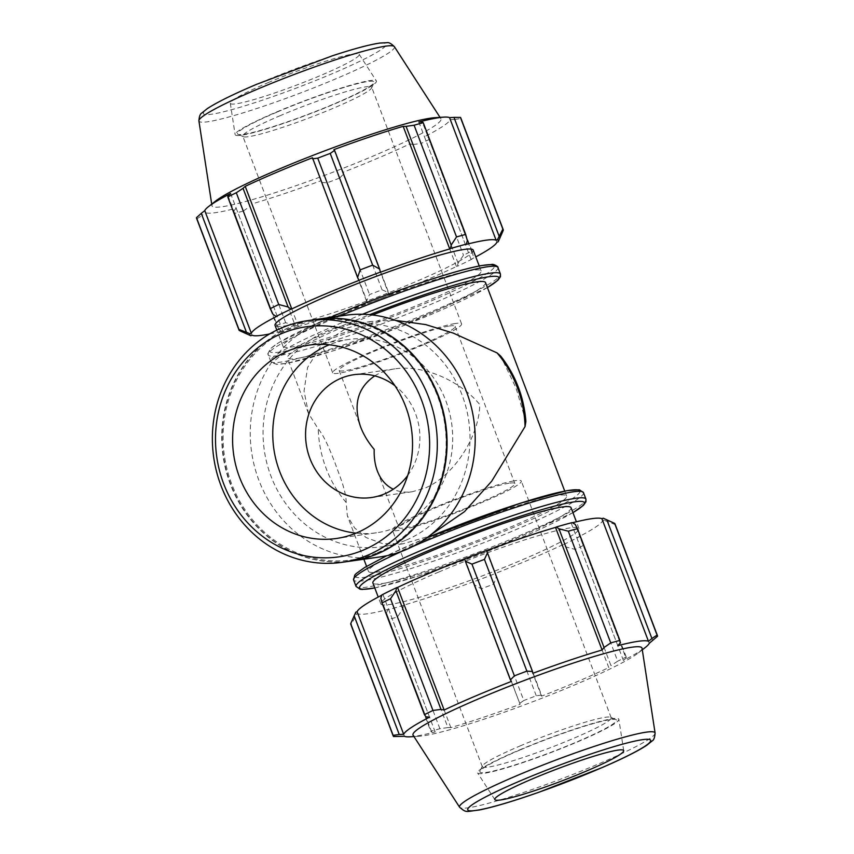 <?xml version="1.0" encoding="UTF-8"?>
<svg xmlns="http://www.w3.org/2000/svg" width="854" height="854" viewBox="0 0 854 854"><rect width="100%" height="100%" fill="white"/><g stroke="black" fill="none" stroke-linecap="round" stroke-linejoin="round"><path stroke-width="0.64" stroke-dasharray="4.27 3.2" d="M485.531 282.589A105.992 9.906 -20.8 0 1 389.968 329.484A105.992 9.906 -20.8 0 1 287.371 357.858A105.992 9.906 -20.8 0 1 345.283 326.079A105.992 9.906 -20.8 0 1 372.525 314.977M395.434 320.357L371.351 321.456L346.126 328.31L321.51 344.92L307.579 367.466L304.045 391.004L308.486 413.453L318.232 428.9C325.577 437.985 330.989 452.983 335.003 462.857C339.401 475.315 345.998 490.111 346.201 502.536L347.343 515.763L354.57 527.868L366.152 537.593L382.411 543.56L402.96 543.806L425.527 537.337L430.427 535.106M525.893 421.47L516.019 387.983L500.722 356.097M426.381 539.568A105.992 9.906 -20.8 0 1 566.629 496.078A105.992 9.906 -20.8 0 1 471.066 542.973A105.992 9.906 -20.8 0 1 368.469 571.347A105.992 9.906 -20.8 0 1 426.381 539.568M614.997 523.908A141.326 13.205 -20.8 0 1 615.072 524.548L603.991 520.214A132.84 12.415 159.2 0 0 603.212 518.197M603.991 520.214L602.668 520.705A131.431 12.276 -20.8 0 1 576.813 537.828L577.859 537.518L580.944 539.536L583.773 545.268A141.326 13.205 -20.8 0 1 575.265 549.453L565.871 546.934L563.096 544.767A132.84 12.415 159.2 0 0 577.859 537.518M563.096 544.767L562.21 544.991A131.431 12.276 -20.8 0 1 494.946 573.568L496.43 576.429L493.825 584.051A141.326 13.205 -20.8 0 1 481.336 588.79L474.333 584.83L473.468 581.873A132.84 12.415 159.2 0 0 495.117 573.642M473.468 581.873L473.532 581.702A131.431 12.276 -20.8 0 1 404.262 604.995L403.451 605.411L402.821 608.87L397.462 616.994A141.326 13.205 -20.8 0 1 388.324 619.524L386.638 613.353L387.599 609.799A132.84 12.415 159.2 0 0 403.451 605.411M387.599 609.799L388.581 609.329A131.431 12.276 -20.8 0 1 357.879 613.695L356.566 614.207L351.143 624.808A141.326 13.205 -20.8 0 1 350.78 624.274M355.798 612.19A132.84 12.415 159.2 0 0 356.566 614.207M381.823 595.163A131.431 12.276 -20.8 0 1 382.966 594.576L381.919 594.886M572.18 522.605L571.198 523.075A131.431 12.276 -20.8 0 1 572.436 522.755M438.721 572.052A105.992 9.906 -20.8 0 1 578.969 528.562A105.992 9.906 -20.8 0 1 483.407 575.457A105.992 9.906 -20.8 0 1 380.809 603.842A105.992 9.906 -20.8 0 1 438.721 572.052M652.712 640.564L607.632 521.869M602.668 520.705L649.243 643.308M615.072 524.548L657.516 636.273M562.21 544.991L608.785 667.593L610.952 665.629L565.871 546.934M575.265 549.453L617.698 661.177L610.952 665.629M473.532 581.702L520.107 704.304L474.333 584.83M481.336 588.79L523.78 700.515L519.413 703.525M388.581 609.329L435.156 731.931L431.718 732.049L386.638 613.353M388.324 619.524L430.758 731.237L431.718 732.049M620.228 642.998L575.148 524.313M571.198 523.075L617.773 645.677M519.969 746.001A68.939 6.437 -20.8 0 1 603.426 717.595A68.939 6.437 -20.8 0 1 610.685 717.253A68.939 6.437 -20.8 0 1 611.186 717.712A68.939 6.437 -20.8 0 1 549.026 748.211A68.939 6.437 -20.8 0 1 482.296 766.678A68.939 6.437 -20.8 0 1 482.371 766.006A68.939 6.437 -20.8 0 1 519.969 746.001M519.819 750.079A73.07 6.832 159.2 0 0 479.969 771.279A73.07 6.832 159.2 0 0 550.627 752.427A73.07 6.832 159.2 0 0 615.99 719.612A73.07 6.832 159.2 0 0 519.819 750.079M518.858 750.218A75.558 7.056 -20.8 0 1 618.883 719.346A75.558 7.056 -20.8 0 1 550.713 752.641A75.558 7.056 -20.8 0 1 477.632 772.998A75.558 7.056 -20.8 0 1 518.858 750.218M410.091 736.799A131.431 12.276 159.2 0 0 435.156 731.931M402.821 608.87L447.912 727.565L439.906 728.708A141.326 13.205 -20.8 0 1 430.758 731.237M447.912 727.565L450.837 727.597A131.431 12.276 159.2 0 0 520.107 704.304M496.43 576.429L541.521 695.124L536.259 695.764A141.326 13.205 -20.8 0 1 523.78 700.515M541.521 695.124L541.521 696.17A131.431 12.276 159.2 0 0 608.785 667.593M580.944 539.536L626.025 658.231L626.217 656.993A141.326 13.205 -20.8 0 1 617.698 661.177M626.025 658.231L623.388 660.43A131.431 12.276 159.2 0 0 645.346 647.439M642.048 648.239A122.485 11.444 -20.8 0 1 638.29 652.958A122.485 11.444 -20.8 0 1 531.551 702.212A122.485 11.444 -20.8 0 1 419.036 736.244A122.485 11.444 -20.8 0 1 413.09 735.209M380.831 598.12L425.922 716.816M393.587 736.522L351.143 624.808M354.933 617.858L400.024 736.554M439.906 728.708L397.462 616.994M536.259 695.764L493.825 584.051M626.217 656.993L583.773 545.268M571.038 507.682A105.992 9.906 -20.8 0 1 475.475 554.577A105.992 9.906 -20.8 0 1 372.878 582.951M382.966 594.576L429.541 717.179M357.879 613.695L404.444 736.297M404.262 604.995L450.837 727.597M494.946 573.568L541.521 696.17M576.813 537.828L623.388 660.43M486.246 550.702L532.821 673.304M464.832 558.836L511.407 681.439M269.64 333.946A131.431 12.276 159.2 0 0 282.802 330.861L281.82 331.331L278.852 329.623L276.547 325.267A141.326 13.205 159.2 0 0 285.684 322.737L295.046 325.15L297.672 326.943A132.84 12.415 -20.8 0 1 281.82 331.331M297.672 326.943L298.484 326.527A131.431 12.276 159.2 0 0 367.754 303.234L366.547 301.099L369.558 294.534A141.326 13.205 159.2 0 0 382.048 289.794L388.655 292.708L389.328 295.174A132.84 12.415 -20.8 0 1 367.69 303.405M389.328 295.174L389.168 295.1A131.431 12.276 159.2 0 0 456.431 266.523L457.317 266.299L458.086 263.213L463.487 255.197A141.326 13.205 159.2 0 0 471.995 251.023L473.169 255.816L472.081 259.05A132.84 12.415 -20.8 0 1 457.317 266.299M472.081 259.05L471.034 259.36A131.431 12.276 159.2 0 0 475.774 256.883M473.191 250.094A105.992 9.906 -20.8 0 1 377.628 296.989A105.992 9.906 -20.8 0 1 275.031 325.374M471.034 259.36L424.459 136.757L428.078 137.12L473.169 255.816M471.995 251.023L429.562 139.298L428.078 137.12M389.168 295.1L342.593 172.497L388.655 292.708M382.048 289.794L339.604 178.08L343.575 174.013M298.484 326.527L251.909 203.925L249.955 206.454L295.046 325.15M285.684 322.737L243.251 211.023L249.955 206.454M252.09 335.227L205.526 212.625L202.078 215.443L247.158 334.127M239.366 330.551L196.932 218.837L202.078 215.443M227.975 195.705L273.056 314.4M277.187 316.108L230.612 193.506M359.054 280.368L312.479 157.766M277.411 111.927A73.07 6.832 -20.8 0 1 374.031 82.657A73.07 6.832 -20.8 0 1 308.219 114.276A73.07 6.832 -20.8 0 1 238.01 134.324A73.07 6.832 -20.8 0 1 277.411 111.927M280.475 115.546A68.939 6.437 159.2 0 0 242.814 136.224A68.939 6.437 159.2 0 0 243.315 136.683A68.939 6.437 159.2 0 0 309.543 117.767A68.939 6.437 159.2 0 0 371.629 87.93A68.939 6.437 159.2 0 0 371.703 87.257A68.939 6.437 159.2 0 0 363.932 87.14A68.939 6.437 159.2 0 0 280.475 115.546M276.44 112.066A75.558 7.056 -20.8 0 1 376.368 80.927A75.558 7.056 -20.8 0 1 308.305 114.489A75.558 7.056 -20.8 0 1 235.117 134.59A75.558 7.056 -20.8 0 1 276.44 112.066M434.964 117.692A122.485 11.444 -20.8 0 1 440.91 118.727A122.485 11.444 -20.8 0 1 330.573 173.127A122.485 11.444 -20.8 0 1 211.952 205.697A122.485 11.444 -20.8 0 1 215.71 200.978M460.786 117.937A141.326 13.205 -20.8 0 1 460.861 118.578L503.294 230.292M499.846 238.138L454.766 119.453L460.861 118.578M454.766 119.453L450.314 119.635A131.431 12.276 -20.8 0 1 424.459 136.757M429.562 139.298A141.326 13.205 -20.8 0 1 421.043 143.483L463.487 255.197M458.086 263.213L413.005 144.518L421.043 143.483M413.005 144.518L409.856 143.92A131.431 12.276 -20.8 0 1 342.593 172.497M339.604 178.08A141.326 13.205 -20.8 0 1 327.125 182.82L369.558 294.534M366.547 301.099L321.467 182.414L327.125 182.82M321.467 182.414L321.179 180.632A131.431 12.276 -20.8 0 1 251.909 203.925M243.251 211.023A141.326 13.205 -20.8 0 1 234.103 213.543L276.547 325.267M278.852 329.623L233.772 210.927L234.103 213.543M233.772 210.927L236.227 208.259A131.431 12.276 -20.8 0 1 205.526 212.625M196.932 218.837A141.326 13.205 -20.8 0 1 196.559 218.304M282.802 330.861L236.227 208.259M367.754 303.234L321.179 180.632M456.431 266.523L409.856 143.92M496.889 242.237L450.314 119.635M467.362 240.582L422.282 121.887M465.419 244.607L418.844 121.994M380.468 272.234L333.893 149.631M340.874 314.475A105.992 9.906 -20.8 0 1 481.122 270.985A105.992 9.906 -20.8 0 1 385.56 317.88A105.992 9.906 -20.8 0 1 282.962 346.254A105.992 9.906 -20.8 0 1 340.874 314.475M267.996 82.689A68.939 6.437 -20.8 0 1 359.16 54.293A68.939 6.437 -20.8 0 1 297.064 84.909A68.939 6.437 -20.8 0 1 230.302 103.238A68.939 6.437 -20.8 0 1 267.996 82.689M453.826 323.773A68.939 6.437 -20.8 0 1 461.587 323.89A68.939 6.437 -20.8 0 1 399.426 354.389A68.939 6.437 -20.8 0 1 332.697 372.846A68.939 6.437 -20.8 0 1 380.169 348.112A68.939 6.437 -20.8 0 1 453.826 323.773M449.332 326.025A62.043 5.797 -20.8 0 1 455.139 326.335A62.043 5.797 -20.8 0 1 399.202 353.791A62.043 5.797 -20.8 0 1 339.145 370.401A62.043 5.797 -20.8 0 1 383.115 347.631A62.043 5.797 -20.8 0 1 449.332 326.025M406.226 540.08A112.29 103.281 -98.1 0 0 466.145 407.796A112.29 103.281 -98.1 0 0 350.716 324.392A112.29 103.281 -98.1 0 0 264.27 450.101A112.29 103.281 -98.1 0 0 382.325 546.741A112.29 103.281 -98.1 0 0 406.226 540.08M513.542 480.962A68.939 6.437 159.2 0 0 439.885 505.301A68.939 6.437 159.2 0 0 392.413 530.046A68.939 6.437 159.2 0 0 459.142 511.589A68.939 6.437 159.2 0 0 521.303 481.09A68.939 6.437 159.2 0 0 513.542 480.962M509.048 483.225A62.043 5.797 159.2 0 0 442.831 504.831A62.043 5.797 159.2 0 0 398.861 527.601A62.043 5.797 159.2 0 0 458.918 510.991A62.043 5.797 159.2 0 0 514.855 483.535A62.043 5.797 159.2 0 0 509.048 483.225M374.757 375.856C380.51 372.301 387.214 369.974 394.858 368.864C422.057 364.658 458.128 379.443 478.656 403.227L479.799 404.54L479.724 406.034C478.475 438.251 452.567 477.002 424.833 488.136L412.322 491.723C405.287 492.694 398.946 491.861 393.288 489.225M317.037 319.321A122.058 112.269 -98.1 0 0 223.065 455.961A122.058 112.269 -98.1 0 0 351.389 561.003M356.033 533.131A97.644 89.809 -98.1 0 0 376.475 532.779A97.644 89.809 -98.1 0 0 397.249 526.982A97.644 89.809 -98.1 0 0 449.364 411.959A97.644 89.809 -98.1 0 0 348.987 339.433A97.644 89.809 -98.1 0 0 329.26 344.781M407.71 475.475A62.043 57.069 -98.1 0 0 394.954 385.762M345.55 315.265A122.058 112.269 -98.1 0 0 251.578 451.905A122.058 112.269 -98.1 0 0 379.913 556.947M317.229 319.289A122.058 112.269 -98.1 0 0 223.46 455.908A122.058 112.269 -98.1 0 0 351.592 560.971M377.404 552.741A121.022 111.319 -98.1 0 0 402.405 345.891A121.022 111.319 -98.1 0 0 224.036 421.673A121.022 111.319 -98.1 0 0 377.404 552.741M572.917 512.624A120.19 11.23 -20.8 0 1 475.945 555.815A120.19 11.23 -20.8 0 1 374.757 587.904M356.043 586.41A122.955 11.486 159.2 0 0 475.059 553.488A122.955 11.486 159.2 0 0 585.919 499.088M583.463 492.619A122.955 11.486 -20.8 0 1 472.604 547.019A122.955 11.486 -20.8 0 1 353.588 579.941M402.223 551.182A122.955 11.486 -20.8 0 1 412.429 546.656M426.829 537.839A120.19 11.23 159.2 0 0 420.862 540.347A120.19 11.23 159.2 0 0 359.758 577.667A120.19 11.23 159.2 0 0 484.143 539.344A120.19 11.23 159.2 0 0 579.973 491.338M655.093 733.031A104.572 9.768 -20.8 0 1 560.768 779.104A104.572 9.768 -20.8 0 1 459.633 807.276M497.957 267.526A122.955 11.486 -20.8 0 1 387.097 321.926A122.955 11.486 -20.8 0 1 268.081 354.848A122.955 11.486 -20.8 0 1 335.259 317.976A122.955 11.486 -20.8 0 1 339.711 316.097M335.355 315.254A120.19 11.23 159.2 0 0 274.251 352.574A120.19 11.23 159.2 0 0 398.647 314.251A120.19 11.23 159.2 0 0 494.466 266.245M362.502 314.261A122.955 11.486 159.2 0 0 337.714 324.445A122.955 11.486 159.2 0 0 270.537 361.317A122.955 11.486 159.2 0 0 389.552 328.395A122.955 11.486 159.2 0 0 500.412 273.995M487.42 287.531A120.19 11.23 -20.8 0 1 305.871 358.893A120.19 11.23 -20.8 0 1 339.764 326.858A120.19 11.23 -20.8 0 1 369.643 314.678M394.367 46.66A104.572 9.768 -20.8 0 1 300.17 93.097A104.572 9.768 -20.8 0 1 198.907 120.905M256.776 84.29A97.826 9.138 159.2 0 0 241.682 106.803A97.826 9.138 159.2 0 0 385.869 45.561A97.826 9.138 159.2 0 0 256.776 84.29M346.201 502.536A112.29 103.281 81.9 0 1 318.232 428.9M566.629 496.078L564.729 491.071M368.469 571.347L366.569 566.351M363.857 559.221L347.343 515.763M308.486 413.453L287.371 357.858M482.371 766.006L479.969 771.279M610.685 717.253L615.99 719.612M638.29 652.958L642.293 649.83M419.036 736.244L413.966 736.564M374.767 587.958L419.175 575.788L487.282 551.46L572.938 512.678M426.872 537.806L386.713 555.74M578.969 528.562L576.397 521.773M380.809 603.842L378.226 597.053M623.698 750.698L618.883 719.346M494.84 799.643L477.632 772.998M371.629 87.93L374.031 82.657M243.315 136.683L238.01 134.324M487.431 287.584L401.775 326.367L333.668 350.684L287.093 363.27L276.707 364.359L271.124 362.342L267.836 353.684L270.675 348.475L279.162 342.401L330.199 317.442M211.707 204.106L211.952 205.697M440.034 117.372L440.91 118.727M481.122 270.985L479.233 265.978M282.962 346.254L276.824 330.103M230.302 103.238L235.117 134.59M359.16 54.293L376.368 80.927M461.587 323.89L371.703 87.257M332.697 372.846L242.814 136.224M371.351 321.456L350.716 324.392M402.96 543.806L382.325 546.741M611.186 717.712L521.303 481.09M482.296 766.678L392.413 530.046M339.145 370.401L360.601 426.893M377.393 471.098L398.861 527.601M455.139 326.335L514.855 483.535M348.987 339.433L308.817 345.144M376.475 532.779L336.305 538.49M394.858 368.864L353.994 374.682M412.322 491.723L371.458 497.53"/><path stroke-width="1.28" d="M372.525 314.977A105.992 9.906 -20.8 0 1 485.531 282.589L564.729 491.071M500.722 356.097L497.081 352.916L453.164 333.071L425.772 324.605L395.434 320.357M430.427 535.106L464.437 511.706L491.701 481.186L525.061 426.562L525.893 421.47C523.972 396.939 515.57 375.13 500.69 356.054M572.436 522.755A131.431 12.276 -20.8 0 1 601.91 518.709L603.212 518.197L614.634 523.385A141.326 13.205 -20.8 0 1 614.997 523.908L657.441 635.632A141.326 13.205 -20.8 0 1 657.516 636.273L649.243 643.308A131.431 12.276 159.2 0 1 645.346 647.439L642.293 649.83M413.966 736.564L410.091 736.799A131.431 12.276 159.2 0 1 404.444 736.297L393.587 736.522A141.326 13.205 -20.8 0 1 393.214 735.999L350.78 624.274A141.326 13.205 -20.8 0 1 350.706 623.644L355.798 612.19L357.111 611.699A131.431 12.276 -20.8 0 1 381.823 595.163M396.683 587.637A132.84 12.415 159.2 0 0 381.919 594.886L380.831 598.12L382.005 602.913A141.326 13.205 -20.8 0 1 390.513 598.739L395.914 590.722L396.683 587.637L397.569 587.413A131.431 12.276 -20.8 0 1 464.704 558.89M486.31 550.531A132.84 12.415 159.2 0 0 464.672 558.762L465.345 561.227L471.952 564.142A141.326 13.205 -20.8 0 1 484.442 559.391L487.453 552.826L486.31 550.531M486.374 550.649A131.431 12.276 -20.8 0 1 555.516 527.409L556.328 526.993L558.954 528.786L568.316 531.199A141.326 13.205 -20.8 0 1 577.453 528.669L575.148 524.313L572.18 522.605A132.84 12.415 159.2 0 0 556.328 526.993M357.111 611.699L403.686 734.301L399.234 734.483L354.154 615.798M350.706 623.644L393.139 735.358L399.234 734.483M397.569 587.413L444.144 710.016L440.995 709.418L395.914 590.722M390.513 598.739L432.957 710.453L440.995 709.418M484.442 559.391L526.875 671.116L532.533 671.522L487.453 552.826M465.345 561.227L510.425 679.923L514.396 675.856L471.952 564.142M514.396 675.856A141.326 13.205 -20.8 0 1 526.875 671.116M606.842 519.808L651.922 638.493L648.474 641.311A131.431 12.276 159.2 0 0 617.773 645.677L620.228 642.998L619.897 640.383L577.453 528.669M403.686 734.301A131.431 12.276 159.2 0 1 429.541 717.179L425.922 716.816L424.438 714.638A141.326 13.205 -20.8 0 1 432.957 710.453M393.214 735.999A141.326 13.205 -20.8 0 1 393.139 735.358M651.922 638.493L657.068 635.098A141.326 13.205 -20.8 0 1 657.441 635.632M558.954 528.786L604.045 647.481L610.749 642.913A141.326 13.205 -20.8 0 1 619.897 640.383M604.045 647.481L602.091 650.011A131.431 12.276 159.2 0 0 532.821 673.304L532.533 671.522M510.425 679.923L511.407 681.439A131.431 12.276 159.2 0 0 475.411 696.063A131.431 12.276 159.2 0 0 444.144 710.016M459.633 807.276L413.09 735.209A122.485 11.444 -20.8 0 1 479.916 698.273A122.485 11.444 -20.8 0 1 642.048 648.239L655.093 733.031C654.783 737.461 653.812 740.098 652.168 740.92L646.745 745.275C637.97 751.061 623.292 758.405 602.7 767.34L538.554 792.373C512.944 801.34 493.11 807.233 479.03 810.051C465.558 811.46 466.839 813.275 459.633 807.276A104.572 9.768 -20.8 0 1 516.67 775.742A104.572 9.768 -20.8 0 1 655.093 733.031M424.438 714.638L382.005 602.913M657.068 635.098L614.634 523.385M610.749 642.913L568.316 531.199M378.226 597.053L372.878 582.951A105.992 9.906 -20.8 0 1 430.779 551.172A105.992 9.906 -20.8 0 1 571.038 507.682L576.397 521.773M601.91 518.709L648.474 641.311M555.516 527.409L602.091 650.011M532.448 778.859A68.939 6.437 -20.8 0 1 623.698 750.698A68.939 6.437 -20.8 0 1 561.516 781.068A68.939 6.437 -20.8 0 1 494.84 799.643A68.939 6.437 -20.8 0 1 532.448 778.859M499.846 238.138L503.294 230.292A141.326 13.205 159.2 0 0 503.219 229.662A141.326 13.205 159.2 0 0 502.857 229.128L497.434 239.728A132.84 12.415 -20.8 0 1 498.202 241.746L499.846 238.138M497.434 239.728L496.121 240.241A131.431 12.276 159.2 0 0 465.419 244.607L466.401 244.137L467.362 240.582L465.676 234.412A141.326 13.205 159.2 0 0 456.538 236.942L451.179 245.055L450.549 248.525A132.84 12.415 -20.8 0 1 466.401 244.137M450.549 248.525L449.738 248.941A131.431 12.276 159.2 0 0 380.468 272.234L379.667 269.106L372.664 265.146A141.326 13.205 159.2 0 0 360.174 269.885L357.57 277.497L358.883 280.293A132.84 12.415 -20.8 0 1 380.532 272.063M358.883 280.293L359.054 280.368A131.431 12.276 159.2 0 0 291.79 308.945L290.904 309.169L288.129 306.992L278.735 304.483A141.326 13.205 159.2 0 0 270.227 308.657L273.056 314.4L276.141 316.418A132.84 12.415 -20.8 0 1 290.904 309.169M276.141 316.418L277.187 316.108A131.431 12.276 159.2 0 0 251.332 333.231L250.008 333.722L238.928 329.388A141.326 13.205 159.2 0 0 239.003 330.028A141.326 13.205 159.2 0 0 239.366 330.551L250.788 335.739A132.84 12.415 -20.8 0 1 250.008 333.722M250.788 335.739L252.09 335.227A131.431 12.276 159.2 0 0 269.64 333.946M475.774 256.883A131.431 12.276 159.2 0 0 496.889 242.237L498.202 241.746M276.824 330.103L275.031 325.374A105.992 9.906 -20.8 0 1 332.943 293.584A105.992 9.906 -20.8 0 1 473.191 250.094L479.233 265.978M496.121 240.241L449.556 117.638L453.976 117.382L499.067 236.078M502.857 229.128L460.413 117.404L453.976 117.382M246.368 332.067L201.288 213.372L204.757 210.628A131.431 12.276 -20.8 0 1 208.654 206.497A131.431 12.276 -20.8 0 1 230.612 193.506L227.975 195.705L227.783 196.943A141.326 13.205 -20.8 0 1 236.302 192.758L278.735 304.483M270.227 308.657L227.783 196.943M291.79 308.945L245.215 186.343A131.431 12.276 -20.8 0 1 276.482 172.391A131.431 12.276 -20.8 0 1 312.479 157.766L357.57 277.497M360.174 269.885L317.741 158.161L312.479 158.812M449.738 248.941L403.163 126.339L406.088 126.371L451.179 245.055M456.538 236.942L414.094 125.218L406.088 126.371M288.129 306.992L243.048 188.307L236.302 192.758M243.048 188.307L245.215 186.343M208.654 206.497L215.71 200.978A122.485 11.444 -20.8 0 1 278.927 169.188A122.485 11.444 -20.8 0 1 434.964 117.692L443.909 117.126A131.431 12.276 -20.8 0 1 449.556 117.638M317.741 158.161A141.326 13.205 -20.8 0 1 330.22 153.421L372.664 265.146M379.667 269.106L334.587 150.411L330.22 153.421M334.587 150.411L333.893 149.631A131.431 12.276 -20.8 0 1 403.163 126.339M414.094 125.218A141.326 13.205 -20.8 0 1 423.242 122.698L465.676 234.412M443.909 117.126A131.431 12.276 -20.8 0 0 418.844 121.994L422.282 121.887L423.242 122.698M460.413 117.404A141.326 13.205 -20.8 0 1 460.786 117.937L503.219 229.662M239.003 330.028L196.559 218.304A141.326 13.205 -20.8 0 1 196.484 217.663L238.928 329.388M201.288 213.372L196.484 217.663M251.332 333.231L204.757 210.628M393.288 489.225C386.008 485.702 380.713 479.66 377.393 471.098C375.002 464.736 373.935 457.498 374.201 449.396C368.117 442.191 363.59 434.686 360.601 426.893C353.022 404.582 357.73 387.567 374.757 375.856M367.989 555.089A122.058 112.269 -98.1 0 0 433.127 411.308A122.058 112.269 -98.1 0 0 307.653 320.656A122.058 112.269 -98.1 0 0 213.692 457.296A122.058 112.269 -98.1 0 0 342.016 562.327A122.058 112.269 -98.1 0 0 367.989 555.089M363.644 549.965A116.197 106.878 81.9 0 1 216.393 424.118A116.197 106.878 81.9 0 1 387.652 351.368A116.197 106.878 81.9 0 1 363.644 549.965M342.016 562.327L351.389 561.003A122.058 112.269 -98.1 0 0 377.361 553.755A122.058 112.269 -98.1 0 0 442.5 409.984A122.058 112.269 -98.1 0 0 317.037 319.321L307.653 320.656M357.089 532.693A97.644 89.809 -98.1 0 0 409.194 417.67A97.644 89.809 -98.1 0 0 308.817 345.144A97.644 89.809 -98.1 0 0 233.644 454.456A97.644 89.809 -98.1 0 0 336.305 538.49A97.644 89.809 -98.1 0 0 357.089 532.693M329.26 344.781A97.644 89.809 -98.1 0 0 273.814 448.745A97.644 89.809 -98.1 0 0 356.033 533.131M394.954 385.762A62.043 57.069 -98.1 0 0 353.994 374.682A62.043 57.069 -98.1 0 0 306.234 444.133A62.043 57.069 -98.1 0 0 371.458 497.53A62.043 57.069 -98.1 0 0 384.663 493.847A62.043 57.069 -98.1 0 0 407.71 475.475M351.592 560.971A122.058 112.269 -98.1 0 0 351.795 560.939L379.913 556.947A122.058 112.269 -98.1 0 0 405.885 549.709A122.058 112.269 -98.1 0 0 471.013 405.928A122.058 112.269 -98.1 0 0 345.55 315.265L317.432 319.257A122.058 112.269 -98.1 0 0 317.229 319.289M351.795 560.939A122.058 112.269 -98.1 0 0 377.767 553.702A122.058 112.269 -98.1 0 0 442.895 409.92A122.058 112.269 -98.1 0 0 317.432 319.257M374.757 587.904A120.19 11.23 -20.8 0 1 425.271 551.951A120.19 11.23 -20.8 0 1 552.538 506.635A120.19 11.23 -20.8 0 1 572.917 512.624M572.938 512.678L583.421 505.365L585.983 501.725L585.919 499.088A122.955 11.486 159.2 0 0 423.221 549.538A122.955 11.486 159.2 0 0 356.043 586.41L360.142 589.26L362.213 589.452L374.767 587.958M412.429 546.656A122.955 11.486 -20.8 0 1 420.766 543.069A122.955 11.486 -20.8 0 1 583.463 492.619L579.364 489.769L566.907 490.666L520.332 503.241L426.872 537.806M356.043 586.41L353.588 579.941A122.955 11.486 -20.8 0 1 402.223 551.182M579.973 491.338A120.19 11.23 159.2 0 0 426.829 537.839M521.228 780.449A97.826 9.138 159.2 0 0 506.134 802.973A97.826 9.138 159.2 0 0 650.31 741.72A97.826 9.138 159.2 0 0 521.228 780.449M339.711 316.097A122.955 11.486 -20.8 0 1 497.957 267.526C498.864 266.758 493.014 263.672 491.787 264.484L481.4 265.573C470.33 267.59 454.798 271.785 434.825 278.148C402.085 288.716 368.896 301.088 335.248 315.286L330.199 317.442M494.466 266.245A120.19 11.23 159.2 0 0 335.355 315.254M487.431 287.584L497.914 280.272L500.476 276.632L500.412 273.995A122.955 11.486 159.2 0 0 362.502 314.261M369.643 314.678A120.19 11.23 -20.8 0 1 477.119 279.023A120.19 11.23 -20.8 0 1 487.42 287.531M256.083 89.745A104.572 9.768 -20.8 0 1 394.367 46.66C391.185 43.543 388.709 42.22 386.937 42.7L379.987 43.042C369.601 44.547 353.737 48.785 332.409 55.788L256.52 84.354C233.313 94.228 216.895 102.331 207.255 108.65L201.832 113.016C200.188 113.838 199.217 116.464 198.907 120.905A104.572 9.768 -20.8 0 1 256.083 89.745M497.081 352.916A112.29 103.281 81.9 0 1 525.061 426.562M366.569 566.351L363.857 559.221M585.919 499.088L583.463 492.619M353.588 579.941L354.762 575.084L356.182 573.568L364.669 567.494L386.713 555.74M500.412 273.995L497.957 267.526M198.907 120.905L211.707 204.106M394.367 46.66L440.034 117.372"/></g></svg>
